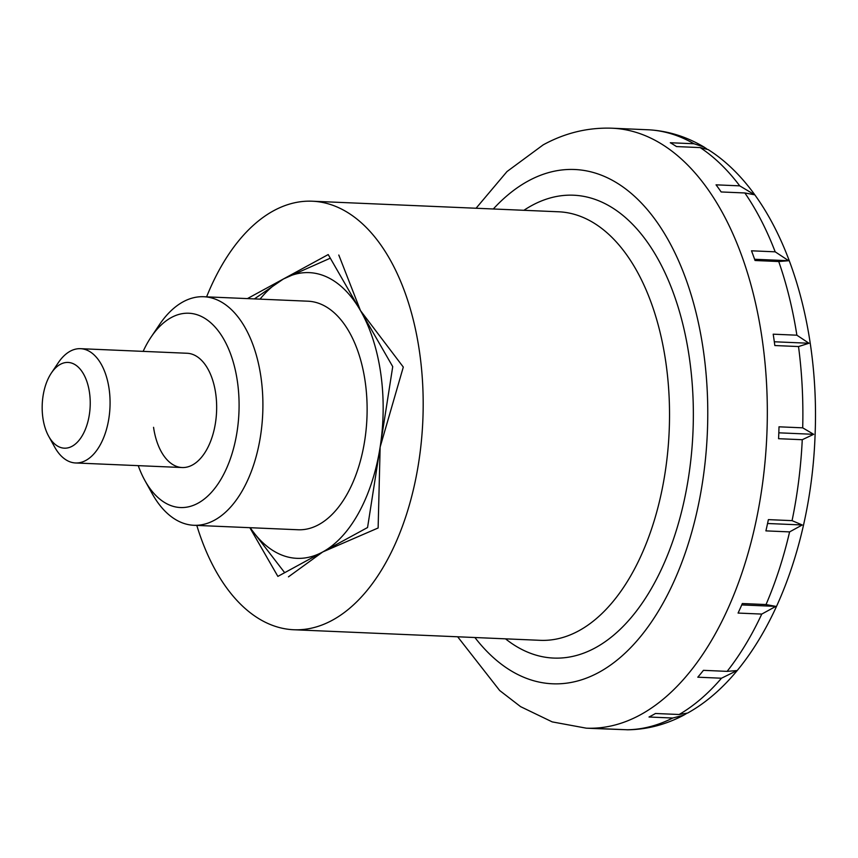 <?xml version="1.0" encoding="UTF-8"?>
<svg xmlns="http://www.w3.org/2000/svg" width="858" height="858" viewBox="0 0 858 858"><rect width="100%" height="100%" fill="white"/><g stroke="black" fill="none" stroke-linecap="round" stroke-linejoin="round"><path stroke-width="1.29" d="M48.681 436.261L54.676 447.082A57.196 31.982 -87.5 0 0 75.59 462.966A57.196 31.982 -87.5 0 0 109.105 388.899A57.196 31.982 -87.5 0 0 80.491 348.68A57.196 31.982 -87.5 0 0 58.301 362.709L51.394 372.983A42.889 23.981 -87.5 0 0 42.9 418.007A42.889 23.981 -87.5 0 0 48.681 436.261A42.889 23.981 -87.5 0 0 77.746 441.784A42.889 23.981 -87.5 0 0 89.5 392.621A42.889 23.981 -87.5 0 0 51.394 372.983M196.793 525.407A214.468 119.927 -87.5 0 0 293.854 629.751A214.468 119.927 -87.5 0 0 419.541 352.016A214.468 119.927 -87.5 0 0 312.248 201.212A214.468 119.927 -87.5 0 0 206.596 296.857M774.045 339.843A300.257 167.9 -87.5 0 0 773.197 334.18L796.878 335.199L808.987 343.254L798.519 346.546L774.828 345.538A300.257 167.9 -87.5 0 0 774.045 339.843M778.732 261.529L755.051 260.51A300.257 167.9 -87.5 0 0 751.501 250.804L775.182 251.823L788.663 260.725L778.732 261.529A300.257 167.9 -87.5 0 1 796.878 335.199M744.851 192.964L721.16 191.956A300.257 167.9 -87.5 0 0 716.044 184.835L739.725 185.854L754.675 194.798L744.851 192.964A300.257 167.9 -87.5 0 1 775.182 251.823M686.282 713.674L683.579 715.261L672.704 718.028L649.013 717.009A300.257 167.9 -87.5 0 0 655.48 713.491L679.161 714.5L687.601 713.073C761.271 672.264 810.638 557.228 815.057 435.692C820.269 313.342 779.547 194.605 708.182 149.614L700.171 147.587L676.49 146.568A300.257 167.9 -87.5 0 0 670.302 142.739L693.983 143.758L703.968 147.008L706.745 148.863M703.968 147.008C686.775 136.797 668.586 131.07 649.409 129.837L625.396 128.797A300.257 167.9 -87.5 0 0 623.83 128.721L611.99 128.207C587.912 127.381 564.972 132.926 543.189 144.863L507.003 171.546L476.061 208.247M802.702 427.831L813.674 434.32L802.262 439.714L778.571 438.695A300.257 167.9 -87.5 0 0 779.01 426.812L802.702 427.831A300.257 167.9 -87.5 0 0 798.519 346.546M792.063 520.645L802.251 524.978L789.596 531.896L765.904 530.877A300.257 167.9 -87.5 0 0 768.382 519.626L792.063 520.645A300.257 167.9 -87.5 0 0 802.262 439.714M766.022 604.558L775.846 606.381L761.754 614.081L738.073 613.062A300.257 167.9 -87.5 0 0 742.342 603.539L766.022 604.558A300.257 167.9 -87.5 0 0 789.596 531.896M727.123 671.364L737.043 670.559L721.481 678.217L697.801 677.198A300.257 167.9 -87.5 0 0 703.431 670.345L727.123 671.364A300.257 167.9 -87.5 0 0 761.754 614.081M788.663 260.725L754.611 259.266M457.668 636.786L499.678 690.518L520.581 706.638L552.209 721.889L586.239 728.163L598.08 728.678A300.257 167.9 -87.5 0 0 603.163 728.753L627.895 729.793C647.168 729.482 665.722 724.635 683.579 715.261M622.479 729.59L599.645 728.732M775.846 606.381L741.741 604.922M802.251 524.978L767.567 523.498M813.674 434.32L778.828 432.818M808.987 343.254L774.324 341.774M247.404 298.605L328.217 254.569L392.728 366.623L367.556 527.531L277.874 576.394L249.839 527.681M250.214 527.702A142.975 79.955 -87.5 0 0 322.715 551.962A142.975 79.955 -87.5 0 0 380.137 447.072A142.975 79.955 -87.5 0 0 380.716 373.166A142.975 79.955 -87.5 0 0 360.478 310.596L403.303 367.074L380.137 447.072L378.131 527.981L322.715 551.962L288.46 576.844M151.062 337.108L159.352 324.785A114.382 63.964 92.5 0 1 203.743 296.729L307.958 301.201A114.382 63.964 92.5 0 1 365.176 381.628A114.382 63.964 92.5 0 1 298.144 529.761L193.929 525.289A114.382 63.964 92.5 0 1 152.113 493.522L144.905 480.534A97.222 54.365 -87.5 0 0 210.789 493.05A97.222 54.365 -87.5 0 0 237.43 381.628A97.222 54.365 -87.5 0 0 151.062 337.108A97.222 54.365 -87.5 0 0 143.147 351.372M203.743 296.729A114.382 63.964 92.5 0 1 260.961 377.155A114.382 63.964 92.5 0 1 193.929 525.289M138.245 465.647A97.222 54.365 -87.5 0 0 144.905 480.534M80.491 348.68L187.076 353.26A57.196 31.982 92.5 0 1 215.69 393.468A57.196 31.982 92.5 0 1 182.175 467.535A57.196 31.982 92.5 0 1 153.561 427.327M338.803 255.03L360.478 310.596A142.975 79.955 -87.5 0 0 283.387 279L330.298 258.183M254.386 298.906L283.387 279A142.975 79.955 -87.5 0 0 260.028 299.142M284.684 572.683L250.032 527.691M293.854 629.751L540.175 640.325A214.468 119.927 -87.5 0 0 578.871 630.769A214.468 119.927 -87.5 0 0 665.872 362.58A214.468 119.927 -87.5 0 0 558.569 211.787L312.248 201.212M505.512 638.835A231.628 129.526 -87.5 0 0 595.441 647.758A231.628 129.526 -87.5 0 0 689.403 358.118A231.628 129.526 -87.5 0 0 531.724 205.566A231.628 129.526 -87.5 0 0 523.906 210.296M586.239 728.163A300.257 167.9 -87.5 0 0 640.411 714.8A300.257 167.9 -87.5 0 0 762.204 339.328A300.257 167.9 -87.5 0 0 611.99 128.207M474.914 637.526A257.357 143.919 -87.5 0 0 598.981 672.329A257.357 143.919 -87.5 0 0 703.378 350.504A257.357 143.919 -87.5 0 0 528.185 181.006A257.357 143.919 -87.5 0 0 493.307 208.987M739.725 185.854A300.257 167.9 -87.5 0 0 700.171 147.587M693.983 143.758A300.257 167.9 -87.5 0 0 649.077 129.815M679.161 714.5A300.257 167.9 -87.5 0 0 721.481 678.217M626.844 729.772A300.257 167.9 -87.5 0 0 672.704 718.028M75.59 462.966L182.175 467.535"/></g></svg>
